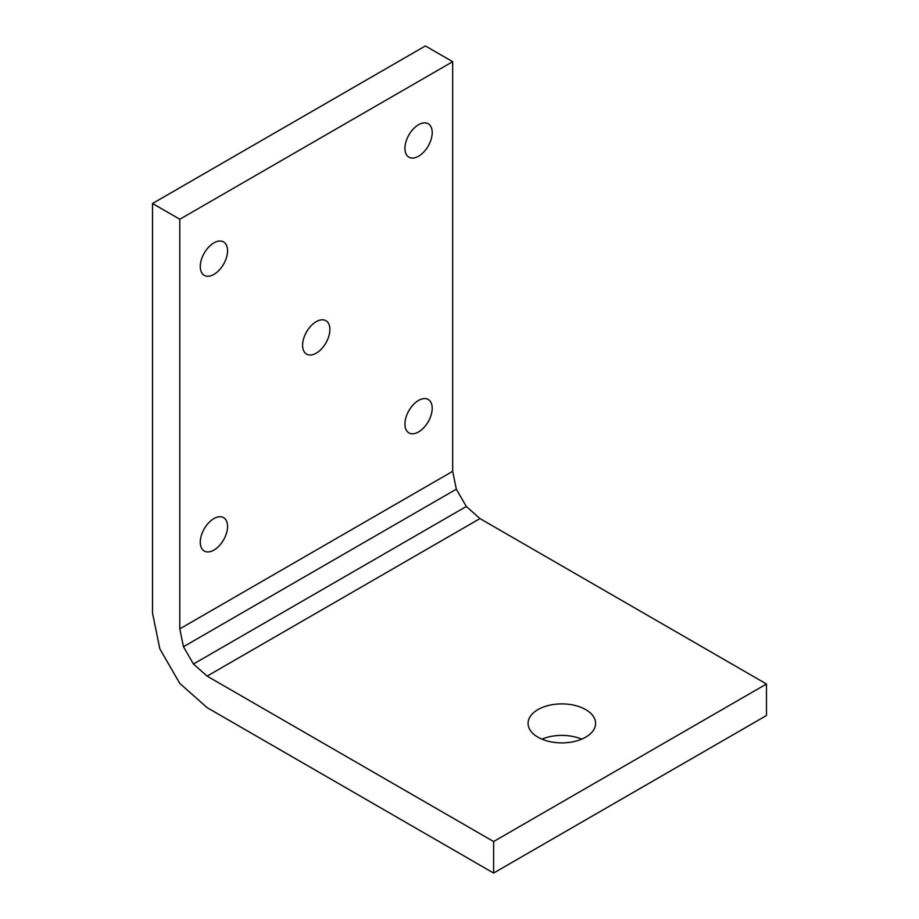 <?xml version="1.0" encoding="UTF-8"?>
<svg xmlns="http://www.w3.org/2000/svg" width="919" height="919" viewBox="0 0 919 919"><rect width="100%" height="100%" fill="white"/><g stroke="black" fill="none" stroke-linecap="round" stroke-linejoin="round"><path stroke-width="1.38" d="M493.606 873.05L493.606 841.54L766.48 684L766.48 715.51L493.606 873.05L207.097 707.63L179.802 683.437L159.826 648.837L152.52 613.111L152.52 203.49L179.802 219.25L452.676 61.699L452.676 471.321L179.802 628.86L179.802 219.25M581.716 739.14A33.762 19.494 0 0 0 541.934 739.14M766.48 684L479.971 518.58L466.324 506.484L456.329 489.184L452.676 471.321M152.52 203.49L425.394 45.95L452.676 61.699M493.606 841.54L207.097 676.12L193.45 664.023L183.467 646.723L179.802 628.86M537.948 709.606A33.762 19.494 0 0 0 528.057 723.379A33.762 19.494 0 0 0 561.831 742.885A33.762 19.494 0 0 0 595.592 723.379A33.762 19.494 0 0 0 574.754 705.378A33.762 19.494 0 0 0 537.948 709.606M213.92 274.39A19.299 11.143 -60 0 1 204.271 275.344A19.299 11.143 -60 0 1 204.271 253.058A19.299 11.143 -60 0 1 223.558 241.927A19.299 11.143 -60 0 1 226.522 257.389A19.299 11.143 -60 0 1 213.92 274.39M316.239 353.16A19.299 11.143 -60 0 1 306.59 354.114A19.299 11.143 -60 0 1 306.59 331.839A19.299 11.143 -60 0 1 325.889 320.697A19.299 11.143 -60 0 1 328.853 336.159A19.299 11.143 -60 0 1 316.239 353.16M213.92 550.09A19.299 11.143 -60 0 1 204.271 551.044A19.299 11.143 -60 0 1 204.271 528.758A19.299 11.143 -60 0 1 223.558 517.627A19.299 11.143 -60 0 1 226.522 533.089A19.299 11.143 -60 0 1 213.92 550.09M418.57 431.93A19.299 11.143 -60 0 1 408.921 432.883A19.299 11.143 -60 0 1 408.921 410.609A19.299 11.143 -60 0 1 428.22 399.466A19.299 11.143 -60 0 1 431.172 414.928A19.299 11.143 -60 0 1 418.57 431.93M418.57 156.23A19.299 11.143 -60 0 1 408.921 157.183A19.299 11.143 -60 0 1 408.921 134.909A19.299 11.143 -60 0 1 428.22 123.766A19.299 11.143 -60 0 1 431.172 139.228A19.299 11.143 -60 0 1 418.57 156.23M456.329 489.184L183.467 646.723M466.324 506.484L193.45 664.023M479.971 518.58L207.097 676.12"/></g></svg>
